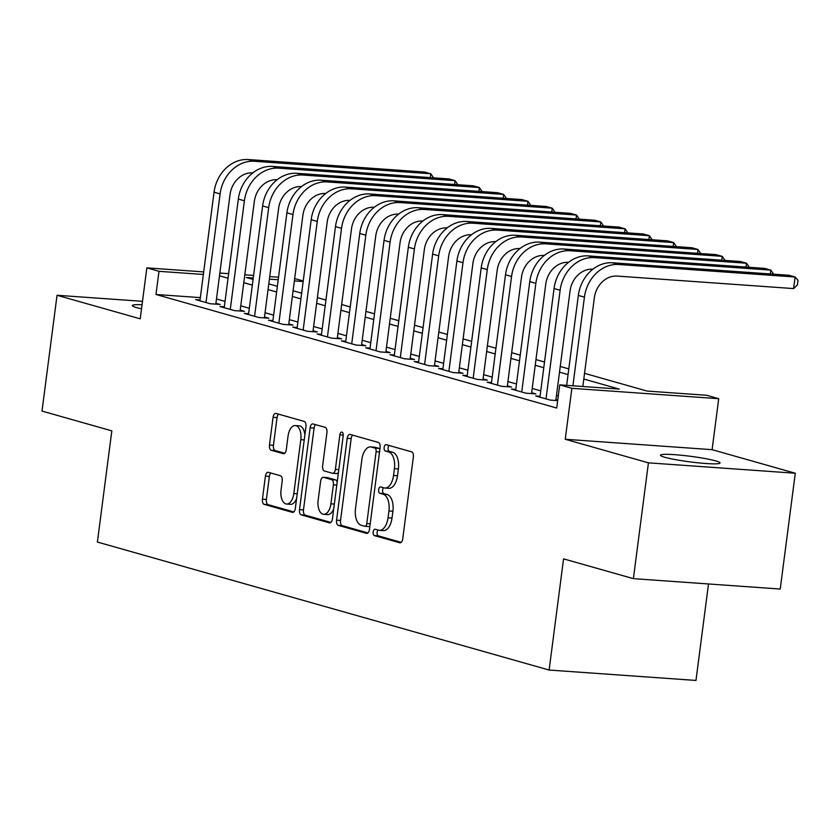 <?xml version="1.0" encoding="UTF-8"?>
<svg xmlns="http://www.w3.org/2000/svg" width="840" height="840" viewBox="0 0 840 840"><rect width="100%" height="100%" fill="white"/><g stroke="black" fill="none" stroke-linecap="round" stroke-linejoin="round"><path stroke-width="1.26" d="M373.17 531.951A3.224 1.712 -85.9 0 0 374.419 535.605L399.745 542.776A4.609 2.436 -85.9 0 0 400.019 542.829A4.609 2.436 -85.9 0 0 402.728 538.913L413.354 457.065A4.609 2.436 -85.9 0 0 411.558 451.836L386.232 444.665A3.224 1.712 -85.9 0 0 386.043 444.633A3.224 1.712 -85.9 0 0 384.153 447.374A3.224 1.712 -85.9 0 0 385.403 451.028L388.679 451.962A14.742 7.812 -85.9 0 1 394.422 468.668L393.54 475.493A14.742 7.812 -85.9 0 1 384.867 488.03A14.742 7.812 -85.9 0 1 384.017 487.882L380.741 486.948A3.224 1.712 -85.9 0 0 380.552 486.917A3.224 1.712 -85.9 0 0 378.661 489.657A3.224 1.712 -85.9 0 0 379.911 493.322L383.187 494.245A14.742 7.812 -85.9 0 1 388.931 510.962L388.048 517.776A14.742 7.812 -85.9 0 1 379.376 530.313A14.742 7.812 -85.9 0 1 378.525 530.166L375.249 529.242A3.224 1.712 -85.9 0 0 375.06 529.211A3.224 1.712 -85.9 0 0 373.17 531.951M378 530.019A3.224 1.712 -85.9 0 0 377.139 532.235A3.224 1.712 -85.9 0 0 378.389 535.889L401.216 542.356M388.983 445.442A3.224 1.712 -85.9 0 0 388.122 447.657A3.224 1.712 -85.9 0 0 389.372 451.311L392.647 452.235L388.679 451.962M383.492 487.725A3.224 1.712 -85.9 0 0 382.631 489.941A3.224 1.712 -85.9 0 0 383.88 493.594L387.156 494.529L383.187 494.245M142.054 304.752A30.03 2.793 7.4 0 0 132.258 305.55A30.03 2.793 7.4 0 0 136.637 307.619A30.03 2.793 7.4 0 0 141.529 308.816M664.881 457.296A30.03 2.793 7.4 0 0 698.177 462.83A30.03 2.793 7.4 0 0 720.058 462.956A30.03 2.793 7.4 0 0 715.68 460.887A30.03 2.793 7.4 0 0 682.374 455.354A30.03 2.793 7.4 0 0 660.502 455.228A30.03 2.793 7.4 0 0 664.881 457.296M268.391 472.322A4.609 2.436 -85.9 0 0 268.118 472.28A4.609 2.436 -85.9 0 0 265.409 476.196L262.427 499.159A4.609 2.436 -85.9 0 0 264.222 504.378L292.352 512.347A4.609 2.436 -85.9 0 0 292.614 512.4A4.609 2.436 -85.9 0 0 295.323 508.483L305.959 426.636A4.609 2.436 -85.9 0 0 304.164 421.407L276.034 413.438A4.609 2.436 -85.9 0 0 275.772 413.395A4.609 2.436 -85.9 0 0 273.063 417.312L269.462 445.043A4.609 2.436 -85.9 0 0 271.246 450.272L283.29 453.684A4.609 2.436 -85.9 0 0 283.553 453.726A4.609 2.436 -85.9 0 0 286.262 449.81L288.046 436.055A12.317 6.531 -85.9 0 1 295.302 425.576A12.317 6.531 -85.9 0 1 300.804 439.667L293.811 493.553A12.317 6.531 -85.9 0 1 286.556 504.031A12.317 6.531 -85.9 0 1 281.054 489.941L282.219 480.953A4.609 2.436 -85.9 0 0 280.423 475.734L268.391 472.322M200.351 297.623L155.978 294.483L158.991 271.32L146.843 267.876L203.69 271.908M633.392 578.645L648.428 462.84L795.28 473.235L780.234 589.05L633.392 578.645L563.567 558.863L549.119 670.047L97.388 542.042L111.825 430.868L42 411.075L57.047 295.27L140.228 318.832L146.843 267.876M795.28 473.235L712.1 449.673L565.247 439.268L648.428 462.84M565.247 439.268L571.861 388.311L559.724 384.867L619.259 389.088L583.79 379.04M155.978 294.483L556.71 408.03L559.724 384.867M336.567 520.17A4.609 2.436 -85.9 0 0 338.363 525.389L366.492 533.358A4.609 2.436 -85.9 0 0 366.755 533.41A4.609 2.436 -85.9 0 0 369.464 529.484L380.1 447.636A4.609 2.436 -85.9 0 0 378.305 442.418L350.175 434.448A4.609 2.436 -85.9 0 0 349.913 434.395A4.609 2.436 -85.9 0 0 347.204 438.312L336.567 520.17L340.536 520.443A4.609 2.436 -85.9 0 0 342.332 525.672L367.962 532.928M329.427 522.858L301.298 514.889A4.609 2.436 -85.9 0 1 299.502 509.659L310.128 427.812A4.609 2.436 -85.9 0 1 312.837 423.895A4.609 2.436 -85.9 0 1 313.1 423.938L325.143 427.35A4.609 2.436 -85.9 0 1 326.939 432.579L322.623 465.769A4.609 2.436 -85.9 0 0 324.419 470.988L332.409 473.256A4.609 2.436 -85.9 0 0 332.671 473.298A4.609 2.436 -85.9 0 0 335.381 469.382L339.864 434.826A3.224 1.712 -85.9 0 1 341.764 432.086A3.224 1.712 -85.9 0 1 343.203 435.771L332.399 518.984A4.609 2.436 -85.9 0 1 329.69 522.9A4.609 2.436 -85.9 0 1 329.427 522.858L329.963 522.889M142.496 301.319L57.047 295.27M540.067 396.27L535.7 395.966L550.274 400.092L557.676 400.617M515.781 389.393L511.413 389.078L525.987 393.204L535.909 393.907L531.657 392.711M491.495 382.505L487.127 382.2L501.701 386.327L511.623 387.03L507.37 385.822M467.208 375.627L462.84 375.312L477.414 379.449L487.337 380.153L483.084 378.945M442.921 368.739L438.554 368.435L453.128 372.561L463.05 373.264L458.798 372.057M418.635 361.862L414.267 361.557L428.841 365.683L438.753 366.387L434.511 365.18M394.338 354.984L389.981 354.669L404.544 358.796L414.467 359.499L410.225 358.302M370.052 348.096L365.694 347.792L380.257 351.918L390.18 352.622L385.938 351.414M345.765 341.219L341.407 340.904L355.971 345.041L365.894 345.744L361.651 344.536M321.479 334.331L317.121 334.026L331.685 338.153L341.607 338.856L337.365 337.649M297.192 327.453L292.824 327.149L307.398 331.275L317.32 331.979L313.068 330.771M272.906 320.576L268.538 320.26L283.112 324.387L293.034 325.091L288.781 323.894M248.619 313.688L244.251 313.383L258.825 317.51L268.748 318.213L264.495 317.006M224.333 306.81L219.965 306.495L234.539 310.632L244.461 311.336L240.209 310.128M558.296 395.829L556.5 395.315M540.771 390.863L532.214 388.437M516.485 383.975L507.927 381.56M492.198 377.097L483.641 374.671M467.911 370.219L459.354 367.794M443.615 363.332L435.068 360.906M419.328 356.454L410.77 354.029M395.042 349.566L386.484 347.141M370.755 342.689L362.197 340.263M346.469 335.811L337.911 333.385M322.182 328.923L313.625 326.498M297.895 322.046L289.338 319.62M273.609 315.157L265.052 312.732M249.322 308.28L240.765 305.855M225.036 301.403L216.478 298.977M557.739 400.103L555.944 399.588M200.046 299.922L195.678 299.618L210.252 303.744L220.174 304.447L215.922 303.24M549.119 670.047L695.972 680.442L708.498 583.968M294.672 278.555L303.23 280.98M584.535 373.338L647.031 391.052L706.566 395.272L718.715 398.706L571.861 388.311M712.1 449.673L718.715 398.706M219.849 273.053L228.638 273.672M244.797 274.817L253.585 275.436M269.745 276.581L278.544 277.211M203.353 274.459L158.991 271.32M568.061 374.577L559.503 372.151M543.774 367.7L535.216 365.274M519.488 360.812L510.93 358.397M495.201 353.934L486.644 351.508M470.915 347.056L462.357 344.631M446.628 340.169L438.07 337.743M422.342 333.291L413.784 330.866M398.055 326.403L389.498 323.988M373.769 319.526L365.211 317.1M349.482 312.648L340.925 310.223M325.195 305.76L316.638 303.334M300.909 298.882L292.352 296.457M276.623 291.994L268.065 289.569M252.336 285.117L243.779 282.692M228.049 278.24L219.492 275.814M253.26 277.998L246.298 277.505L253.071 279.426M268.8 283.878L277.358 286.304M293.087 290.766L301.644 293.181M317.373 297.644L325.931 300.069M341.659 304.521L350.217 306.947M365.946 311.409L374.504 313.834M390.233 318.286L398.79 320.712M414.519 325.175L423.077 327.6M438.806 332.052L447.363 334.478M463.103 338.93L471.65 341.355M487.389 345.818L495.947 348.243M511.675 352.695L520.233 355.12M535.962 359.583L544.52 362.008M560.249 366.461L568.806 368.886M303.156 281.536L294.368 280.906M278.208 279.762L269.419 279.143M379.376 530.313L383.344 530.596A14.742 7.812 -85.9 0 0 392.007 518.059L388.048 517.776M387.156 494.529A14.742 7.812 -85.9 0 1 392.899 511.235L392.007 518.059M384.867 488.03L388.836 488.313A14.742 7.812 -85.9 0 0 397.509 475.776L393.54 475.493M392.647 452.235A14.742 7.812 -85.9 0 1 398.391 468.951L397.509 475.776M352.674 435.151A4.609 2.436 -85.9 0 0 351.173 438.596L340.536 520.443M364.697 526.25A3.224 1.712 -85.9 0 0 364.885 526.281A3.224 1.712 -85.9 0 0 366.776 523.541L376.11 451.7A3.224 1.712 -85.9 0 0 374.861 448.035L371.395 447.058A14.742 7.812 -85.9 0 0 370.556 446.911A14.742 7.812 -85.9 0 0 361.882 459.449L355.499 508.557A14.742 7.812 -85.9 0 0 361.242 525.273L364.697 526.25M365.075 526.281L368.666 526.533A3.224 1.712 -85.9 0 0 368.855 526.565A3.224 1.712 -85.9 0 0 369.925 525.987M379.858 449.505A3.224 1.712 -85.9 0 0 378.83 448.319L374.861 448.035M370.556 446.911L374.524 447.195A14.742 7.812 -85.9 0 1 375.365 447.342L378.83 448.319M330.887 522.428L305.267 515.162L301.298 514.889M315.609 424.651A4.609 2.436 -85.9 0 0 314.097 428.096L303.471 509.943A4.609 2.436 -85.9 0 0 305.267 515.162M336.378 473.54A4.609 2.436 -85.9 0 0 336.641 473.582A4.609 2.436 -85.9 0 0 338.457 472.364M318.15 500.209A12.317 6.531 -85.9 0 0 323.663 514.311A12.317 6.531 -85.9 0 0 330.907 503.832L333.375 484.848A4.609 2.436 -85.9 0 0 331.58 479.619L323.589 477.362A4.609 2.436 -85.9 0 0 323.327 477.309A4.609 2.436 -85.9 0 0 320.618 481.226L318.15 500.209M323.663 514.311L327.631 514.595A12.317 6.531 -85.9 0 0 333.721 508.798M337.187 482.129A4.609 2.436 -85.9 0 0 335.548 479.903L331.58 479.619M327.022 477.603A4.609 2.436 -85.9 0 1 327.296 477.593A4.609 2.436 -85.9 0 1 327.558 477.635L335.548 479.903M286.556 504.031L290.524 504.315A12.317 6.531 -85.9 0 0 296.625 498.519M304.878 434.963A12.317 6.531 -85.9 0 0 299.271 425.849L295.302 425.576M278.534 414.151A4.609 2.436 -85.9 0 0 277.032 417.596L273.431 445.326A4.609 2.436 -85.9 0 0 275.216 450.555L284.76 453.254M270.889 473.036A4.609 2.436 -85.9 0 0 269.377 476.48L266.396 499.443A4.609 2.436 -85.9 0 0 268.191 504.661L293.822 511.928M582.824 386.505L594.342 297.843A23.457 19.771 -74.2 0 1 617.19 276.077L793.611 288.582L795.113 277L618.692 264.495A35.185 29.663 105.8 0 0 584.42 297.139L572.901 385.802M793.611 288.582L797.401 284.949L798 280.319L795.113 277L789.044 275.279L612.623 262.784A35.185 29.663 105.8 0 0 578.34 295.418L566.664 385.361M770.332 273.956L770.826 270.113L594.405 257.618A35.185 29.663 105.8 0 0 560.133 290.252L546.021 398.885M773.619 274.187L770.826 270.113L764.757 268.391L588.336 255.896A35.185 29.663 105.8 0 0 554.053 288.53L539.952 397.163M555.828 400.481L570.055 290.955A23.457 19.771 -74.2 0 1 592.883 269.199M746.046 267.067L746.54 263.235L570.119 250.74A35.185 29.663 105.8 0 0 535.846 283.374L521.735 392.007M749.332 267.298L746.54 263.235L740.471 261.513L564.05 249.018A35.185 29.663 105.8 0 0 529.767 281.652L515.666 390.285M531.542 393.603L545.769 284.078A23.457 19.771 -74.2 0 1 568.596 262.322M721.749 260.19L722.253 256.347L545.832 243.852A35.185 29.663 105.8 0 0 511.56 276.486L497.448 385.119M725.046 260.421L722.253 256.347L716.184 254.636L539.763 242.13A35.185 29.663 105.8 0 0 505.481 274.774L491.379 383.397M507.255 386.726L521.482 277.19A23.457 19.771 -74.2 0 1 544.309 255.434M697.462 253.302L697.966 249.47L521.545 236.975A35.185 29.663 105.8 0 0 487.274 269.608L473.161 378.242M700.76 253.544L697.966 249.47L691.898 247.748L515.476 235.253A35.185 29.663 105.8 0 0 481.194 267.887L467.093 376.519M482.969 379.838L497.185 270.312A23.457 19.771 -74.2 0 1 520.023 248.556M673.176 246.424L673.68 242.592L497.259 230.087A35.185 29.663 105.8 0 0 462.977 262.731L448.875 371.364M676.473 246.656L673.68 242.592L667.611 240.87L491.19 228.375A35.185 29.663 105.8 0 0 456.907 261.009L442.806 369.642M458.682 372.96L472.899 263.435A23.457 19.771 -74.2 0 1 495.737 241.668M648.889 239.547L649.394 235.704L472.973 223.209A35.185 29.663 105.8 0 0 438.69 255.843L424.589 364.476M652.187 239.778L649.394 235.704L643.325 233.982L466.904 221.487A35.185 29.663 105.8 0 0 432.621 254.121L418.509 362.754M434.395 366.072L448.613 256.547A23.457 19.771 -74.2 0 1 471.45 234.791M624.603 232.659L625.107 228.827L448.686 216.332A35.185 29.663 105.8 0 0 414.404 248.966L400.302 357.599M627.889 232.89L625.107 228.827L619.038 227.105L442.617 214.609A35.185 29.663 105.8 0 0 408.334 247.244L394.223 355.877M410.109 359.195L424.326 249.669A23.457 19.771 -74.2 0 1 447.163 227.903M600.317 225.782L600.821 221.939L424.399 209.444A35.185 29.663 105.8 0 0 390.117 242.078L376.016 350.711M603.603 226.013L600.821 221.939L594.741 220.227L418.331 207.722A35.185 29.663 105.8 0 0 384.048 240.366L369.936 348.989M385.822 352.306L400.04 242.781A23.457 19.771 -74.2 0 1 422.877 221.025M576.03 218.894L576.534 215.061L400.113 202.566A35.185 29.663 105.8 0 0 365.831 235.2L351.729 343.833M579.317 219.125L576.534 215.061L570.454 213.339L394.044 200.844A35.185 29.663 105.8 0 0 359.762 233.478L345.649 342.111M361.536 345.429L375.753 235.904A23.457 19.771 -74.2 0 1 398.591 214.148M551.744 212.016L552.248 208.184L375.827 195.678A35.185 29.663 105.8 0 0 341.544 228.322L327.443 336.945M555.03 212.247L552.248 208.184L546.168 206.462L369.757 193.966A35.185 29.663 105.8 0 0 335.475 226.601L321.363 335.233M337.239 338.552L351.467 229.016A23.457 19.771 -74.2 0 1 374.304 207.26M527.457 205.128L527.961 201.296L351.54 188.8A35.185 29.663 105.8 0 0 317.257 221.434L303.156 330.068M530.744 205.37L527.961 201.296L521.881 199.573L345.471 187.078A35.185 29.663 105.8 0 0 311.189 219.713L297.077 328.346M312.953 331.663L327.18 222.138A23.457 19.771 -74.2 0 1 350.018 200.382M503.171 198.251L503.675 194.418L327.254 181.923A35.185 29.663 105.8 0 0 292.971 214.557L278.859 323.19M506.457 198.482L503.675 194.418L497.595 192.696L321.185 180.201A35.185 29.663 105.8 0 0 286.902 212.835L272.79 321.468M288.666 324.786L302.894 215.261A23.457 19.771 -74.2 0 1 325.721 193.494M478.884 191.373L479.388 187.53L302.967 175.035A35.185 29.663 105.8 0 0 268.685 207.669L254.572 316.302M482.171 191.604L479.388 187.53L473.308 185.819L296.898 173.313A35.185 29.663 105.8 0 0 262.615 205.947L248.504 314.58M264.38 317.898L278.607 208.373A23.457 19.771 -74.2 0 1 301.434 186.617M454.598 184.485L455.091 180.653L278.681 168.158A35.185 29.663 105.8 0 0 244.398 200.791L230.286 309.425M457.884 184.716L455.091 180.653L449.022 178.93L272.612 166.435A35.185 29.663 105.8 0 0 238.329 199.07L224.217 307.703M240.093 311.02L254.321 201.495A23.457 19.771 -74.2 0 1 277.147 179.739M430.311 177.608L430.805 173.775L254.394 161.27A35.185 29.663 105.8 0 0 220.112 193.914L206 302.536M433.598 177.839L430.805 173.775L424.736 172.053L248.315 159.558A35.185 29.663 105.8 0 0 214.042 192.192L199.93 300.825M215.806 304.143L230.034 194.607A23.457 19.771 -74.2 0 1 252.861 172.851M378.389 535.889L374.419 535.605M389.372 451.311L385.403 451.028M383.88 493.594L379.911 493.322M392.899 511.235L388.931 510.962M398.391 468.951L394.422 468.668M400.281 542.819L399.745 542.776M351.173 438.596L347.204 438.312M367.028 533.4L366.492 533.358M342.332 525.672L338.363 525.389M370.209 523.782L366.776 523.541M379.544 451.941L376.11 451.7M375.365 447.342L371.395 447.058M303.471 509.943L299.502 509.659M314.097 428.096L310.128 427.812M338.804 469.623L335.381 469.382M343.256 435.068L339.864 434.826M334.331 504.074L330.907 503.832M336.798 485.09L333.375 484.848M327.558 477.635L323.589 477.362M297.234 493.794L293.811 493.553M304.238 439.908L300.804 439.667M283.826 453.716L283.29 453.684M275.216 450.555L271.246 450.272M273.431 445.326L269.462 445.043M277.032 417.596L273.063 417.312M292.887 512.389L292.352 512.347M268.191 504.661L264.222 504.378M266.396 499.443L262.427 499.159M269.377 476.48L265.409 476.196M584.42 297.139L578.34 295.418M618.692 264.495L612.623 262.784M560.133 290.252L554.053 288.53M594.405 257.618L588.336 255.896M535.846 283.374L529.767 281.652M570.119 250.74L564.05 249.018M511.56 276.486L505.481 274.774M545.832 243.852L539.763 242.13M487.274 269.608L481.194 267.887M521.545 236.975L515.476 235.253M462.977 262.731L456.907 261.009M497.259 230.087L491.19 228.375M438.69 255.843L432.621 254.121M472.973 223.209L466.904 221.487M414.404 248.966L408.334 247.244M448.686 216.332L442.617 214.609M390.117 242.078L384.048 240.366M424.399 209.444L418.331 207.722M365.831 235.2L359.762 233.478M400.113 202.566L394.044 200.844M341.544 228.322L335.475 226.601M375.827 195.678L369.757 193.966M317.257 221.434L311.189 219.713M351.54 188.8L345.471 187.078M292.971 214.557L286.902 212.835M327.254 181.923L321.185 180.201M268.685 207.669L262.615 205.947M302.967 175.035L296.898 173.313M244.398 200.791L238.329 199.07M278.681 168.158L272.612 166.435M220.112 193.914L214.042 192.192M254.394 161.27L248.315 159.558M368.855 526.565L364.885 526.281M336.641 473.582L332.671 473.298M327.296 477.593L323.327 477.309"/></g></svg>
